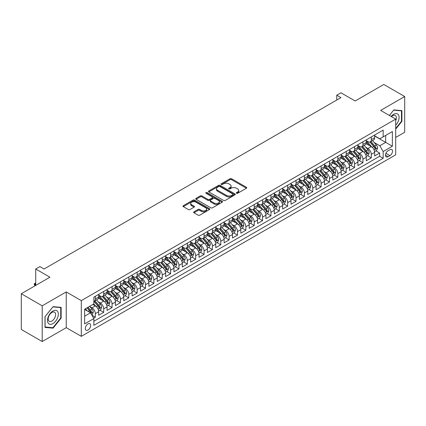 <?xml version="1.0" encoding="UTF-8"?>
<svg xmlns="http://www.w3.org/2000/svg" width="426" height="426" viewBox="0 0 426 426"><rect width="100%" height="100%" fill="white"/><g stroke="black" fill="none" stroke-linecap="round" stroke-linejoin="round"><path stroke-width="0.64" d="M236.521 193.266A0.815 0.469 0 0 0 237.671 193.266L246.393 188.233A1.161 0.671 0 0 0 246.729 187.76A1.161 0.671 0 0 0 246.393 187.286L231.616 178.755A1.161 0.671 0 0 0 229.976 178.755L221.254 183.792A0.815 0.469 0 0 0 221.014 184.123A0.815 0.469 0 0 0 221.254 184.453A0.815 0.469 0 0 0 222.404 184.453L223.533 183.803A3.717 2.146 0 0 1 228.783 183.803L230.019 184.511A3.717 2.146 0 0 1 231.105 186.029A3.717 2.146 0 0 1 230.019 187.546L228.89 188.196A0.815 0.469 0 0 0 228.65 188.532A0.815 0.469 0 0 0 228.89 188.862A0.815 0.469 0 0 0 230.035 188.862L231.164 188.207A3.717 2.146 0 0 1 236.419 188.207L237.649 188.92A3.717 2.146 0 0 1 238.736 190.438A3.717 2.146 0 0 1 237.649 191.956L236.521 192.605A0.815 0.469 0 0 0 236.281 192.935A0.815 0.469 0 0 0 236.521 193.266L236.521 192.605M87.985 330.075A3.786 2.183 120 0 0 90.461 326.737A3.786 2.183 120 0 0 89.881 323.707A3.786 2.183 120 0 0 87.985 323.893A3.786 2.183 120 0 0 85.514 327.227A3.786 2.183 120 0 0 86.095 330.262A3.786 2.183 120 0 0 87.985 330.075M193.942 211.834A1.161 0.671 0 0 0 193.601 212.308A1.161 0.671 0 0 0 193.942 212.782L198.085 215.173A1.161 0.671 0 0 0 199.73 215.173L209.416 209.581A1.161 0.671 0 0 0 209.752 209.107A1.161 0.671 0 0 0 209.416 208.633L194.639 200.103A1.161 0.671 0 0 0 192.999 200.103L183.313 205.694A1.161 0.671 0 0 0 182.972 206.168A1.161 0.671 0 0 0 183.313 206.642L188.319 209.533A1.161 0.671 0 0 0 189.964 209.533L194.107 207.142A1.161 0.671 0 0 0 194.448 206.669A1.161 0.671 0 0 0 194.107 206.195L191.625 204.762A3.104 1.795 0 0 1 190.715 203.49A3.104 1.795 0 0 1 192.632 201.833A3.104 1.795 0 0 1 196.013 202.222L205.742 207.84A3.104 1.795 0 0 1 206.653 209.107A3.104 1.795 0 0 1 204.736 210.763A3.104 1.795 0 0 1 201.349 210.375L199.73 209.438A1.161 0.671 0 0 0 198.085 209.438L193.942 211.834L193.942 212.782M395.711 137.444L404.7 132.257L404.7 96.532L383.794 84.46L355.156 100.994L340.938 92.788L336.758 95.2L340.938 97.618L44.086 269.003L39.906 266.591L35.725 269.003L35.725 285.415M42.206 305.815L42.206 341.54L66.248 327.658L66.248 291.932L42.206 305.815L21.3 293.743L49.938 277.209L35.725 269.003M66.248 291.932L81.297 300.623L395.711 119.099L395.711 154.824L81.297 336.348L81.297 300.623M404.7 96.532L380.658 110.409L395.711 119.099M223.613 200.433A1.161 0.671 0 0 0 225.258 200.433L234.939 194.842A1.161 0.671 0 0 0 235.28 194.368A1.161 0.671 0 0 0 234.939 193.894L220.167 185.369A1.161 0.671 0 0 0 218.527 185.369L208.841 190.96A1.161 0.671 0 0 0 208.5 191.434A1.161 0.671 0 0 0 208.841 191.908L223.613 200.433M206.333 193.441A0.815 0.469 0 0 1 207.158 193.558L207.158 192.595L222.175 201.264A1.161 0.671 0 0 1 222.516 201.738A1.161 0.671 0 0 1 222.175 202.212L212.494 207.803A1.161 0.671 0 0 1 210.849 207.803L196.077 199.272L196.077 198.324A1.161 0.671 0 0 0 195.736 198.798A1.161 0.671 0 0 0 196.077 199.272M196.077 198.324L200.22 195.933A1.161 0.671 0 0 1 201.865 195.933L207.856 199.395A1.161 0.671 0 0 0 209.496 199.395L212.244 197.808A1.161 0.671 0 0 0 212.585 197.334A1.161 0.671 0 0 0 212.244 196.86L206.008 193.255A0.815 0.469 0 0 1 205.769 192.925A0.815 0.469 0 0 1 206.269 192.493A0.815 0.469 0 0 1 207.158 192.595M42.206 341.54L21.3 329.468L21.3 293.743M93.614 318.185L95.344 317.184L91.878 315.181M89.902 306.656L92 307.865A4.729 2.732 60 0 1 95.344 313.658L98.688 311.731L98.688 315.251L103.71 312.354L99.902 310.16M98.262 301.826L100.366 303.04A4.729 2.732 60 0 1 103.71 308.834L107.054 306.901L107.054 310.426L112.07 307.529L108.268 305.33M106.628 296.997L108.726 298.211A4.729 2.732 60 0 1 112.07 304.004L115.414 302.071L115.414 305.596L120.43 302.7L116.628 300.506M114.988 292.172L117.086 293.381A4.729 2.732 60 0 1 120.43 299.174L123.774 297.247L123.774 300.767L128.796 297.875L124.988 295.676M123.348 287.342L125.452 288.556A4.729 2.732 60 0 1 128.796 294.35L132.14 292.417L132.14 295.942L137.156 293.045L133.354 290.846M131.714 282.513L133.812 283.727A4.729 2.732 60 0 1 137.156 289.52L140.5 287.587L140.5 291.112L145.516 288.216L141.714 286.022M140.074 277.688L142.172 278.897A4.729 2.732 60 0 1 145.516 284.69L148.866 282.763L148.866 286.288L153.882 283.391L150.074 281.192M148.434 272.858L150.538 274.072A4.729 2.732 60 0 1 153.882 279.866L157.226 277.933L157.226 281.458L162.242 278.561L158.44 276.362M156.8 268.034L158.898 269.243A4.729 2.732 60 0 1 162.242 275.036L165.586 273.109L165.586 276.628L170.602 273.732L166.8 271.538M165.16 263.204L167.258 264.418A4.729 2.732 60 0 1 170.602 270.212L173.952 268.279L173.952 271.804L178.968 268.907L175.161 266.708M173.52 258.374L175.624 259.588A4.729 2.732 60 0 1 178.968 265.382L182.312 263.449L182.312 266.974L187.328 264.077L183.526 261.883M181.886 253.55L183.984 254.759A4.729 2.732 60 0 1 187.328 260.552L190.672 258.625L190.672 262.144L195.688 259.253L191.886 257.054M190.246 248.72L192.344 249.934A4.729 2.732 60 0 1 195.688 255.728L199.038 253.795L199.038 257.32L204.054 254.423L200.247 252.224M198.607 243.89L200.71 245.104A4.729 2.732 60 0 1 204.054 250.898L207.398 248.965L207.398 252.49L212.414 249.593L208.612 247.399M206.972 239.066L209.07 240.275A4.729 2.732 60 0 1 212.414 246.068L215.758 244.141L215.758 247.666L220.774 244.769L216.972 242.57M215.332 234.236L217.43 235.45A4.729 2.732 60 0 1 220.774 241.244L224.124 239.311L224.124 242.836L229.14 239.939L225.333 237.74M223.693 229.412L225.796 230.62A4.729 2.732 60 0 1 229.14 236.414L232.484 234.486L232.484 238.006L237.5 235.109L233.698 232.915M232.058 224.582L234.156 225.796A4.729 2.732 60 0 1 237.5 231.59L240.844 229.657L240.844 233.182L245.861 230.285L242.059 228.086M240.418 219.752L242.516 220.966A4.729 2.732 60 0 1 245.861 226.76L249.21 224.827L249.21 228.352L254.226 225.455L250.419 223.261M248.779 214.928L250.882 216.136A4.729 2.732 60 0 1 254.226 221.93L257.57 220.002L257.57 223.522L262.586 220.625L258.784 218.431M257.144 210.098L259.242 211.312A4.729 2.732 60 0 1 262.586 217.106L265.93 215.173L265.93 218.698L270.947 215.801L267.145 213.602M265.505 205.268L267.603 206.482A4.729 2.732 60 0 1 270.947 212.276L274.296 210.343L274.296 213.868L279.312 210.971L275.505 208.777M273.865 200.444L275.968 201.652A4.729 2.732 60 0 1 279.312 207.446L282.656 205.518L282.656 209.044L287.672 206.147L283.87 203.947M282.23 195.614L284.328 196.828A4.729 2.732 60 0 1 287.672 202.622L291.017 200.689L291.017 204.214L296.033 201.317L292.231 199.118M290.591 190.789L292.689 191.998A4.729 2.732 60 0 1 296.033 197.792L299.382 195.859L299.382 199.384L304.398 196.487L300.591 194.293M298.951 185.96L301.054 187.174A4.729 2.732 60 0 1 304.398 192.967L307.742 191.034L307.742 194.56L312.759 191.663L308.957 189.464M307.316 181.13L309.414 182.344A4.729 2.732 60 0 1 312.759 188.138L316.103 186.205L316.103 189.73L321.119 186.833L317.317 184.639M315.677 176.305L317.775 177.514A4.729 2.732 60 0 1 321.119 183.308L324.468 181.38L324.468 184.9L329.484 182.003L325.677 179.809M324.037 171.476L326.14 172.69A4.729 2.732 60 0 1 329.484 178.483L332.828 176.55L332.828 180.076L337.845 177.179L334.043 174.98M332.402 166.646L334.501 167.86A4.729 2.732 60 0 1 337.845 173.654L341.189 171.721L341.189 175.246L346.205 172.349L342.403 170.155M340.763 161.821L342.861 163.03A4.729 2.732 60 0 1 346.205 168.824L349.554 166.896L349.554 170.421L354.57 167.525L350.763 165.325M349.123 156.992L351.226 158.206A4.729 2.732 60 0 1 354.57 163.999L357.915 162.066L357.915 165.592L362.931 162.695L359.129 160.495M357.489 152.167L359.587 153.376A4.729 2.732 60 0 1 362.931 159.17L366.275 157.237L366.275 160.762L371.291 157.865L371.291 154.345A4.729 2.732 -120 0 0 367.947 148.552L365.849 147.337M367.489 155.671L371.291 157.865M98.688 311.731A4.729 2.732 -120 0 0 95.344 305.937L92.836 304.489M107.054 306.901A4.729 2.732 -120 0 0 103.71 301.107L98.539 298.12M115.414 302.071A4.729 2.732 -120 0 0 112.07 296.278L106.899 293.296M123.774 297.247A4.729 2.732 -120 0 0 120.43 291.453L115.26 288.466M132.14 292.417A4.729 2.732 -120 0 0 128.796 286.623L123.625 283.636M140.5 287.587A4.729 2.732 -120 0 0 137.156 281.794L131.985 278.812M148.866 282.763A4.729 2.732 -120 0 0 145.516 276.969L140.346 273.982M157.226 277.933A4.729 2.732 -120 0 0 153.882 272.139L148.711 269.152M165.586 273.109A4.729 2.732 -120 0 0 162.242 267.315L157.072 264.328M173.952 268.279A4.729 2.732 -120 0 0 170.602 262.485L165.432 259.498M182.312 263.449A4.729 2.732 -120 0 0 178.968 257.655L173.797 254.673M190.672 258.625A4.729 2.732 -120 0 0 187.328 252.831L182.158 249.844M199.038 253.795A4.729 2.732 -120 0 0 195.688 248.001L190.518 245.014M207.398 248.965A4.729 2.732 -120 0 0 204.054 243.171L198.883 240.189M215.758 244.141A4.729 2.732 -120 0 0 212.414 238.347L207.244 235.36M224.124 239.311A4.729 2.732 -120 0 0 220.774 233.517L215.604 230.53M232.484 234.486A4.729 2.732 -120 0 0 229.14 228.693L223.97 225.705M240.844 229.657A4.729 2.732 -120 0 0 237.5 223.863L232.33 220.876M249.21 224.827A4.729 2.732 -120 0 0 245.861 219.033L240.69 216.051M257.57 220.002A4.729 2.732 -120 0 0 254.226 214.209L249.056 211.221M265.93 215.173A4.729 2.732 -120 0 0 262.586 209.379L257.416 206.392M274.296 210.343A4.729 2.732 -120 0 0 270.947 204.549L265.776 201.567M282.656 205.518A4.729 2.732 -120 0 0 279.312 199.725L274.142 196.737M291.017 200.689A4.729 2.732 -120 0 0 287.672 194.895L282.502 191.908M299.382 195.859A4.729 2.732 -120 0 0 296.033 190.071L290.862 187.083M307.742 191.034A4.729 2.732 -120 0 0 304.398 185.241L299.228 182.253M316.103 186.205A4.729 2.732 -120 0 0 312.759 180.411L307.588 177.429M324.468 181.38A4.729 2.732 -120 0 0 321.119 175.587L315.948 172.599M332.828 176.55A4.729 2.732 -120 0 0 329.484 170.757L324.314 167.769M341.189 171.721A4.729 2.732 -120 0 0 337.845 165.927L332.674 162.945M349.554 166.896A4.729 2.732 -120 0 0 346.205 161.103L341.034 158.115M357.915 162.066A4.729 2.732 -120 0 0 354.57 156.273L349.4 153.285M366.275 157.237A4.729 2.732 -120 0 0 362.931 151.448L357.76 148.461M389.939 149.659L388.102 150.724A3.664 2.114 120 0 0 385.706 153.951A3.664 2.114 120 0 0 386.27 156.89A3.664 2.114 120 0 0 388.102 156.709L389.939 155.644A3.664 2.114 120 0 0 392.335 152.417A3.664 2.114 120 0 0 391.776 149.478A3.664 2.114 120 0 0 389.939 149.659M84.641 316.172L90.498 312.79L93.842 318.584L93.842 325.342L383.166 158.302L383.166 151.544L379.822 145.751L374.209 142.508M93.842 318.584L84.641 323.893L84.641 309.217L93.842 303.908L93.842 297.146L383.166 130.106L383.166 136.863L392.367 131.554L392.367 146.23L383.166 151.544M98.688 295.122L100.366 296.086A4.729 2.732 60 0 0 102.73 296.32L106.074 294.387A4.729 2.732 -120 0 0 107.054 292.225L107.054 289.52M107.054 290.292L108.726 291.256A4.729 2.732 60 0 0 111.09 291.49L114.434 289.563A4.729 2.732 -120 0 0 115.414 287.396L115.414 284.69M115.414 285.463L117.086 286.432A4.729 2.732 60 0 0 119.45 286.666L122.8 284.733A4.729 2.732 -120 0 0 123.774 282.566L123.774 279.866M123.774 280.638L125.452 281.602A4.729 2.732 60 0 0 127.816 281.836L131.16 279.903A4.729 2.732 -120 0 0 132.14 277.741L132.14 275.036M132.14 275.808L133.812 276.778A4.729 2.732 60 0 0 136.176 277.012L139.52 275.079A4.729 2.732 -120 0 0 140.5 272.912L140.5 270.206M140.5 270.984L142.172 271.948A4.729 2.732 60 0 0 144.536 272.182L147.886 270.249A4.729 2.732 -120 0 0 148.866 268.087L148.866 265.382M148.866 266.154L150.538 267.118A4.729 2.732 60 0 0 152.902 267.352L156.246 265.425A4.729 2.732 -120 0 0 157.226 263.257L157.226 260.552M157.226 261.324L158.898 262.294A4.729 2.732 60 0 0 161.262 262.528L164.606 260.595A4.729 2.732 -120 0 0 165.586 258.428L165.586 255.728M165.586 256.5L167.258 257.464A4.729 2.732 60 0 0 169.623 257.698L172.972 255.765A4.729 2.732 -120 0 0 173.952 253.603L173.952 250.898M173.952 251.67L175.624 252.634A4.729 2.732 60 0 0 177.988 252.868L181.332 250.941A4.729 2.732 -120 0 0 182.312 248.773L182.312 246.068M182.312 246.84L183.984 247.81A4.729 2.732 60 0 0 186.348 248.044L189.692 246.111A4.729 2.732 -120 0 0 190.672 243.944L190.672 241.244M190.672 242.016L192.344 242.98A4.729 2.732 60 0 0 194.709 243.214L198.058 241.281A4.729 2.732 -120 0 0 199.038 239.119L199.038 236.414M199.038 237.186L200.71 238.155A4.729 2.732 60 0 0 203.074 238.39L206.418 236.457A4.729 2.732 -120 0 0 207.398 234.289L207.398 231.584M207.398 232.362L209.07 233.326A4.729 2.732 60 0 0 211.434 233.56L214.779 231.627A4.729 2.732 -120 0 0 215.758 229.465L215.758 226.76M215.758 227.532L217.43 228.496A4.729 2.732 60 0 0 219.795 228.73L223.144 226.802A4.729 2.732 -120 0 0 224.124 224.635L224.124 221.93M224.124 222.702L225.796 223.671A4.729 2.732 60 0 0 228.16 223.906L231.504 221.973A4.729 2.732 -120 0 0 232.484 219.805L232.484 217.106M232.484 217.878L234.156 218.842A4.729 2.732 60 0 0 236.521 219.076L239.865 217.143A4.729 2.732 -120 0 0 240.844 214.981L240.844 212.276M240.844 213.048L242.516 214.012A4.729 2.732 60 0 0 244.881 214.246L248.23 212.318A4.729 2.732 -120 0 0 249.21 210.151L249.21 207.446M249.21 208.218L250.882 209.187A4.729 2.732 60 0 0 253.246 209.422L256.59 207.489A4.729 2.732 -120 0 0 257.57 205.321L257.57 202.622M257.57 203.394L259.242 204.358A4.729 2.732 60 0 0 261.607 204.592L264.951 202.659A4.729 2.732 -120 0 0 265.93 200.497L265.93 197.792M265.93 198.564L267.603 199.533A4.729 2.732 60 0 0 269.967 199.762L273.316 197.834A4.729 2.732 -120 0 0 274.296 195.667L274.296 192.962M274.296 193.739L275.968 194.703A4.729 2.732 60 0 0 278.332 194.938L281.677 193.005A4.729 2.732 -120 0 0 282.656 190.843L282.656 188.138M282.656 188.91L284.328 189.874A4.729 2.732 60 0 0 286.693 190.108L290.037 188.18A4.729 2.732 -120 0 0 291.017 186.013L291.017 183.308M291.017 184.08L292.689 185.049A4.729 2.732 60 0 0 295.053 185.283L298.402 183.35A4.729 2.732 -120 0 0 299.382 181.183L299.382 178.483M299.382 179.255L301.054 180.219A4.729 2.732 60 0 0 303.418 180.454L306.763 178.521A4.729 2.732 -120 0 0 307.742 176.359L307.742 173.654M307.742 174.426L309.414 175.39A4.729 2.732 60 0 0 311.779 175.624L315.123 173.696A4.729 2.732 -120 0 0 316.103 171.529L316.103 168.824M316.103 169.596L317.775 170.565A4.729 2.732 60 0 0 320.139 170.799L323.488 168.866A4.729 2.732 -120 0 0 324.468 166.699L324.468 163.999M324.468 164.771L326.14 165.735A4.729 2.732 60 0 0 328.505 165.97L331.849 164.037A4.729 2.732 -120 0 0 332.828 161.875L332.828 159.17M332.828 159.942L334.501 160.906A4.729 2.732 60 0 0 336.865 161.14L340.209 159.212A4.729 2.732 -120 0 0 341.189 157.045L341.189 154.34M341.189 155.117L342.861 156.081A4.729 2.732 60 0 0 345.23 156.315L348.575 154.382A4.729 2.732 -120 0 0 349.554 152.22L349.554 149.515M349.554 150.287L351.226 151.251A4.729 2.732 60 0 0 353.591 151.486L356.935 149.558A4.729 2.732 -120 0 0 357.915 147.391L357.915 144.686M357.915 145.458L359.587 146.427A4.729 2.732 60 0 0 361.951 146.661L365.295 144.728A4.729 2.732 -120 0 0 366.275 142.561L366.275 139.861M93.842 321.289L379.657 156.273L379.657 153.04L374.64 155.937L374.64 152.412A4.729 2.732 -120 0 0 371.291 146.619L366.12 143.631M366.275 140.633L367.947 141.597A4.729 2.732 -120 0 0 370.316 141.831A4.729 2.732 -120 0 0 371.291 139.664L371.291 136.964M370.316 141.831L373.661 139.898A4.729 2.732 -120 0 0 374.64 137.736L374.64 135.031M95.344 296.278L95.344 298.983A4.729 2.732 60 0 1 94.364 301.15A4.729 2.732 60 0 1 93.842 301.342M94.364 301.15L97.708 299.217A4.729 2.732 -120 0 0 98.688 297.05L98.688 294.35M103.71 291.453L103.71 294.153A4.729 2.732 60 0 1 102.73 296.32M112.07 286.623L112.07 289.329A4.729 2.732 60 0 1 111.09 291.49M120.43 281.794L120.43 284.499A4.729 2.732 60 0 1 119.45 286.666M128.796 276.969L128.796 279.669A4.729 2.732 60 0 1 127.816 281.836M137.156 272.139L137.156 274.845A4.729 2.732 60 0 1 136.176 277.012M145.516 267.315L145.516 270.015A4.729 2.732 60 0 1 144.536 272.182M153.882 262.485L153.882 265.19A4.729 2.732 60 0 1 152.902 267.352M162.242 257.655L162.242 260.361A4.729 2.732 60 0 1 161.262 262.528M170.602 252.831L170.602 255.531A4.729 2.732 60 0 1 169.623 257.698M178.968 248.001L178.968 250.706A4.729 2.732 60 0 1 177.988 252.868M187.328 243.171L187.328 245.877A4.729 2.732 60 0 1 186.348 248.044M195.688 238.347L195.688 241.047A4.729 2.732 60 0 1 194.709 243.214M204.054 233.517L204.054 236.222A4.729 2.732 60 0 1 203.074 238.39M212.414 228.687L212.414 231.393A4.729 2.732 60 0 1 211.434 233.56M220.774 223.863L220.774 226.568A4.729 2.732 60 0 1 219.795 228.73M229.14 219.033L229.14 221.738A4.729 2.732 60 0 1 228.16 223.906M237.5 214.209L237.5 216.909A4.729 2.732 60 0 1 236.521 219.076M245.861 209.379L245.861 212.084A4.729 2.732 60 0 1 244.881 214.246M254.226 204.549L254.226 207.254A4.729 2.732 60 0 1 253.246 209.422M262.586 199.725L262.586 202.425A4.729 2.732 60 0 1 261.607 204.592M270.947 194.895L270.947 197.6A4.729 2.732 60 0 1 269.967 199.762M279.312 190.065L279.312 192.77A4.729 2.732 60 0 1 278.332 194.938M287.672 185.241L287.672 187.946A4.729 2.732 60 0 1 286.693 190.108M296.033 180.411L296.033 183.116A4.729 2.732 60 0 1 295.053 185.283M304.398 175.587L304.398 178.286A4.729 2.732 60 0 1 303.418 180.454M312.759 170.757L312.759 173.462A4.729 2.732 60 0 1 311.779 175.624M321.119 165.927L321.119 168.632A4.729 2.732 60 0 1 320.139 170.799M329.484 161.103L329.484 163.802A4.729 2.732 60 0 1 328.505 165.97M337.845 156.273L337.845 158.978A4.729 2.732 60 0 1 336.865 161.14M346.205 151.443L346.205 154.148A4.729 2.732 60 0 1 345.23 156.315M354.57 146.619L354.57 149.324A4.729 2.732 60 0 1 353.591 151.486M362.931 141.789L362.931 144.494A4.729 2.732 60 0 1 361.951 146.661M362.931 159.17L362.931 162.695M354.57 163.999L354.57 167.525M346.205 168.824L346.205 172.349M337.845 173.654L337.845 177.179M329.484 178.483L329.484 182.003M321.119 183.308L321.119 186.833M312.759 188.138L312.759 191.663M304.398 192.967L304.398 196.487M296.033 197.792L296.033 201.317M287.672 202.622L287.672 206.147M279.312 207.446L279.312 210.971M270.947 212.276L270.947 215.801M262.586 217.106L262.586 220.625M254.226 221.93L254.226 225.455M245.861 226.76L245.861 230.285M237.5 231.59L237.5 235.109M229.14 236.414L229.14 239.939M220.774 241.244L220.774 244.769M212.414 246.068L212.414 249.593M204.054 250.898L204.054 254.423M195.688 255.728L195.688 259.253M187.328 260.552L187.328 264.077M178.968 265.382L178.968 268.907M170.602 270.212L170.602 273.732M162.242 275.036L162.242 278.561M153.882 279.866L153.882 283.391M145.516 284.69L145.516 288.216M137.156 289.52L137.156 293.045M128.796 294.35L128.796 297.875M120.43 299.174L120.43 302.7M112.07 304.004L112.07 307.529M103.71 308.834L103.71 312.354M95.344 313.658L95.344 317.184M90.498 312.79L84.641 309.409M379.822 145.751L385.674 142.369L385.674 135.42L392.367 131.554M374.64 135.995L392.367 146.23M374.64 135.803L379.822 138.796L383.166 136.863M66.248 327.658L81.297 336.348M336.758 95.2L336.758 100.03M375.849 150.841L379.657 153.04M379.657 156.273L383.166 158.302M395.711 129.089L401.899 121.389L401.899 110.632L393.832 109.908L389.38 115.446L393.661 110.148L401.478 110.845L401.478 121.272L395.711 128.45M45.007 327.44L53.074 328.158L61.147 318.121L61.147 307.364L53.074 306.64L45.007 316.678L45.007 327.44M401.478 121.149L401.899 121.389M60.726 317.881L61.147 318.121M52.222 327.669L53.074 328.158M236.845 193.383L237.649 192.919A3.717 2.146 0 0 0 238.736 191.402L238.736 190.438M231.105 186.029L231.105 186.993A3.717 2.146 0 0 1 230.019 188.51L229.215 188.974M246.393 187.286L246.393 188.233L231.616 179.719A1.161 0.671 0 0 0 229.976 179.719L221.579 184.57M234.923 194.852L220.167 186.332A1.161 0.671 0 0 0 218.527 186.332L208.857 191.913L208.841 190.96M232.889 194.703A0.815 0.469 0 0 0 233.129 194.368A0.815 0.469 0 0 0 232.889 194.038L219.922 186.551A0.815 0.469 0 0 0 218.772 186.551L217.579 187.238A3.717 2.146 0 0 0 216.493 188.755A3.717 2.146 0 0 0 217.579 190.273L226.446 195.39A3.717 2.146 0 0 0 231.696 195.39L232.889 194.703L232.889 195.667A0.815 0.469 0 0 0 233.129 195.337L233.129 194.368M216.493 188.755L216.493 189.719A3.717 2.146 0 0 0 217.579 191.237L217.579 190.273M232.889 195.667L231.696 196.354A3.717 2.146 0 0 1 226.446 196.354L217.579 191.237M196.093 199.283L200.22 196.897L200.22 195.933M212.585 197.334L212.585 198.298A1.161 0.671 0 0 1 212.244 198.772L209.496 200.358A1.161 0.671 0 0 1 207.856 200.358L201.865 196.897A1.161 0.671 0 0 0 200.22 196.897M207.158 193.558L222.164 202.222M214.07 202.984A3.104 1.795 0 0 0 217.457 203.372A3.104 1.795 0 0 0 219.374 201.716A3.104 1.795 0 0 0 218.463 200.449L215.034 198.468A1.161 0.671 0 0 0 213.394 198.468L210.646 200.055A1.161 0.671 0 0 0 210.306 200.529A1.161 0.671 0 0 0 210.646 201.003L214.07 202.984L214.07 203.947A3.104 1.795 0 0 0 217.457 204.336A3.104 1.795 0 0 0 219.374 202.68L219.374 201.716M210.306 200.529L210.306 201.498A1.161 0.671 0 0 0 210.646 201.972L210.646 201.003M214.07 203.947L210.646 201.972M206.653 209.107L206.653 210.071A3.104 1.795 0 0 1 204.736 211.727A3.104 1.795 0 0 1 201.349 211.339L199.73 210.407A1.161 0.671 0 0 0 198.085 210.407L193.958 212.787M190.715 203.49L190.715 204.459A3.104 1.795 0 0 0 191.625 205.726L191.625 204.762M194.107 206.195L194.107 207.142L191.625 205.726M209.416 208.633L209.416 209.581L194.639 201.072A1.161 0.671 0 0 0 192.999 201.072L183.329 206.653M374.566 151.581L376.728 150.335L377.564 147.923A3.136 1.81 -120 0 0 376.344 144.978L372.526 140.553M371.76 146.922L367.228 141.677A9.047 5.224 -120 0 0 366.275 140.681M369.273 145.452L366.738 142.518A7.508 4.335 -120 0 0 366.275 142.012M369.885 142.002L373.751 146.475A3.136 1.81 60 0 1 374.869 148.637C375.338 149.265 375.673 149.073 375.87 148.056A3.136 1.81 -120 0 0 374.758 145.894L370.934 141.475M370.114 141.927L374.268 146.736A1.597 0.921 60 0 1 374.672 147.359L375.87 148.056M374.869 148.637L375.098 149.004M395.711 125.201A7.689 4.436 120 0 0 398.997 116.287A7.689 4.436 120 0 0 393.661 114.296A7.689 4.436 120 0 0 391.143 116.463M395.711 120.728A5.261 3.041 120 0 0 395.301 115.441A5.261 3.041 120 0 0 392.671 115.702A5.261 3.041 120 0 0 391.457 116.644M400.962 110.547L401.478 110.845M57.617 317.727A7.689 4.436 120 0 0 55.625 310.298A7.689 4.436 120 0 0 48.202 316.885A7.689 4.436 120 0 0 50.193 324.308A7.689 4.436 120 0 0 57.617 317.727M55.14 317.019A5.261 3.041 120 0 0 54.549 312.178A5.261 3.041 120 0 0 48.697 316.443A5.261 3.041 120 0 0 49.288 321.289A5.261 3.041 120 0 0 55.14 317.019M45.092 327.03L45.092 316.609L52.909 306.88L60.726 307.577L60.726 318.004L52.909 327.727L45.007 326.982M60.21 307.279L60.726 307.577M366.206 156.411L368.368 155.165L369.204 152.748A3.136 1.81 -120 0 0 367.984 149.808L364.161 145.383M363.394 151.752L358.868 146.507A9.047 5.224 -120 0 0 357.915 145.511M360.913 150.277L358.378 147.343A7.508 4.335 -120 0 0 357.915 146.842M361.525 146.832L365.391 151.305A3.136 1.81 60 0 1 366.509 153.461C366.978 154.095 367.313 153.898 367.51 152.881A3.136 1.81 -120 0 0 366.392 150.724L362.574 146.299M361.754 146.757L365.907 151.565A1.597 0.921 60 0 1 366.307 152.189L367.51 152.881M366.509 153.461L366.738 153.834M357.845 161.241L360.007 159.99L360.843 157.577A3.136 1.81 -120 0 0 359.619 154.633L355.801 150.213M355.034 156.582L350.502 151.331A9.047 5.224 -120 0 0 349.554 150.341M352.547 155.107L350.018 152.173A7.508 4.335 -120 0 0 349.554 151.667M353.165 151.656L357.031 156.129A3.136 1.81 60 0 1 358.144 158.291C358.617 158.919 358.953 158.728 359.15 157.711A3.136 1.81 -120 0 0 358.032 155.554L354.208 151.129M353.388 151.581L357.542 156.39A1.597 0.921 60 0 1 357.947 157.018L359.15 157.711M358.144 158.291L358.373 158.664M349.48 166.065L351.642 164.819L352.478 162.407A3.136 1.81 -120 0 0 351.258 159.462L347.44 155.037M346.673 161.406L342.142 156.161A9.047 5.224 -120 0 0 341.189 155.165M344.187 159.936L341.652 157.002A7.508 4.335 -120 0 0 341.189 156.496M344.799 156.486L348.665 160.959A3.136 1.81 60 0 1 349.783 163.115C350.252 163.749 350.587 163.557 350.784 162.54A3.136 1.81 -120 0 0 349.671 160.378L345.848 155.959M345.028 156.411L349.182 161.22A1.597 0.921 60 0 1 349.581 161.843L350.784 162.54M349.783 163.115L350.012 163.488M341.12 170.895L343.281 169.649L344.117 167.232A3.136 1.81 -120 0 0 342.898 164.292L339.075 159.867M338.308 166.236L333.782 160.991A9.047 5.224 -120 0 0 332.828 159.995M335.826 164.761L333.292 161.827A7.508 4.335 -120 0 0 332.828 161.326M336.439 161.31L340.305 165.789A3.136 1.81 60 0 1 341.423 167.945C341.892 168.574 342.227 168.382 342.424 167.365A3.136 1.81 -120 0 0 341.306 165.208L337.488 160.783M336.668 161.241L340.821 166.049A1.597 0.921 60 0 1 341.221 166.672L342.424 167.365M341.423 167.945L341.647 168.318M332.759 175.72L334.921 174.474L335.752 172.061A3.136 1.81 -120 0 0 334.532 169.117L330.714 164.697M329.948 171.06L325.416 165.815A9.047 5.224 -120 0 0 324.468 164.825M327.461 169.591L324.926 166.657A7.508 4.335 -120 0 0 324.468 166.151M328.079 166.14L331.945 170.613A3.136 1.81 60 0 1 333.057 172.775C333.531 173.403 333.867 173.212 334.064 172.195A3.136 1.81 -120 0 0 332.946 170.033L329.122 165.613M328.302 166.065L332.456 170.874A1.597 0.921 60 0 1 332.86 171.497L334.064 172.195M333.057 172.775L333.286 173.142M324.394 180.549L326.556 179.303L327.392 176.886A3.136 1.81 -120 0 0 326.172 173.946L322.349 169.521M321.587 175.89L317.056 170.645A9.047 5.224 -120 0 0 316.103 169.649M319.101 174.42L316.566 171.486A7.508 4.335 -120 0 0 316.103 170.98M319.713 170.97L323.579 175.443A3.136 1.81 60 0 1 324.697 177.599C325.166 178.233 325.501 178.036 325.698 177.024A3.136 1.81 -120 0 0 324.585 174.862L320.762 170.437M319.942 170.895L324.095 175.704A1.597 0.921 60 0 1 324.495 176.327L325.698 177.024M324.697 177.599L324.926 177.972M316.033 185.379L318.195 184.128L319.031 181.716A3.136 1.81 -120 0 0 317.812 178.771L313.989 174.351M313.222 180.72L308.696 175.475A9.047 5.224 -120 0 0 307.742 174.479M310.74 179.245L308.206 176.311A7.508 4.335 -120 0 0 307.742 175.805M311.353 175.794L315.219 180.273A3.136 1.81 60 0 1 316.337 182.429C316.806 183.058 317.141 182.866 317.338 181.849A3.136 1.81 -120 0 0 316.22 179.692L312.402 175.267M311.582 175.725L315.735 180.528A1.597 0.921 60 0 1 316.135 181.156L317.338 181.849M316.337 182.429L316.561 182.802M307.673 190.204L309.835 188.958L310.666 186.545A3.136 1.81 -120 0 0 309.446 183.601L305.628 179.176M304.862 185.544L300.33 180.299A9.047 5.224 -120 0 0 299.382 179.303M302.375 184.075L299.84 181.141A7.508 4.335 -120 0 0 299.382 180.635M302.993 180.624L306.858 185.097A3.136 1.81 60 0 1 307.971 187.259C308.445 187.887 308.781 187.696 308.978 186.679A3.136 1.81 -120 0 0 307.86 184.517L304.036 180.097M303.216 180.549L307.37 185.358A1.597 0.921 60 0 1 307.774 185.981L308.978 186.679M307.971 187.259L308.2 187.626M299.308 195.033L301.47 193.787L302.306 191.37A3.136 1.81 -120 0 0 301.086 188.43L297.263 184.005M296.501 190.374L291.97 185.129A9.047 5.224 -120 0 0 291.017 184.133M294.015 188.899L291.48 185.965A7.508 4.335 -120 0 0 291.017 185.464M294.627 185.454L298.493 189.927A3.136 1.81 60 0 1 299.611 192.083C300.08 192.717 300.415 192.52 300.612 191.503A3.136 1.81 -120 0 0 299.499 189.346L295.676 184.921M294.856 185.379L299.009 190.188A1.597 0.921 60 0 1 299.409 190.811L300.612 191.503M299.611 192.083L299.84 192.456M290.947 199.863L293.109 198.612L293.945 196.2A3.136 1.81 -120 0 0 292.726 193.255L288.903 188.835M288.136 195.204L283.604 189.953A9.047 5.224 -120 0 0 282.656 188.963M285.654 193.729L283.12 190.795A7.508 4.335 -120 0 0 282.656 190.289M286.267 190.278L290.133 194.751A3.136 1.81 60 0 1 291.251 196.913C291.719 197.542 292.055 197.35 292.252 196.333A3.136 1.81 -120 0 0 291.134 194.176L287.316 189.751M286.496 190.204L290.649 195.012A1.597 0.921 60 0 1 291.049 195.64L292.252 196.333M291.251 196.913L291.475 197.286M282.587 204.688L284.749 203.442L285.58 201.029A3.136 1.81 -120 0 0 284.36 198.085L280.542 193.66M279.775 200.028L275.244 194.783A9.047 5.224 -120 0 0 274.296 193.787M277.289 198.559L274.754 195.625A7.508 4.335 -120 0 0 274.296 195.119M277.906 195.108L281.767 199.581A3.136 1.81 60 0 1 282.885 201.738C283.359 202.371 283.695 202.18 283.892 201.163A3.136 1.81 -120 0 0 282.773 199.001L278.95 194.581M278.13 195.033L282.284 199.842A1.597 0.921 60 0 1 282.688 200.465L283.892 201.163M282.885 201.738L283.114 202.11M274.222 209.517L276.383 208.271L277.219 205.854A3.136 1.81 -120 0 0 276 202.914L272.177 198.489M271.415 204.858L266.884 199.613A9.047 5.224 -120 0 0 265.93 198.617M268.928 203.383L266.394 200.449A7.508 4.335 -120 0 0 265.93 199.948M269.541 199.932L273.407 204.411A3.136 1.81 60 0 1 274.525 206.567C274.994 207.196 275.329 207.004 275.526 205.987A3.136 1.81 -120 0 0 274.413 203.83L270.59 199.405M269.77 199.863L273.923 204.672A1.597 0.921 60 0 1 274.323 205.295L275.526 205.987M274.525 206.567L274.754 206.94M265.861 214.342L268.023 213.096L268.859 210.684A3.136 1.81 -120 0 0 267.64 207.739L263.816 203.319M263.05 209.683L258.518 204.437A9.047 5.224 -120 0 0 257.57 203.447M260.568 208.213L258.034 205.279A7.508 4.335 -120 0 0 257.57 204.773M261.181 204.762L265.047 209.235A3.136 1.81 60 0 1 266.165 211.397C266.633 212.026 266.969 211.834 267.166 210.817A3.136 1.81 -120 0 0 266.048 208.655L262.23 204.235M261.41 204.688L265.563 209.496A1.597 0.921 60 0 1 265.962 210.119L267.166 210.817M266.165 211.397L266.388 211.765M257.501 219.172L259.658 217.926L260.494 215.508A3.136 1.81 -120 0 0 259.274 212.569L255.456 208.144M254.689 214.512L250.158 209.267A9.047 5.224 -120 0 0 249.21 208.271M252.203 213.043L249.668 210.109A7.508 4.335 -120 0 0 249.21 209.603M252.82 209.592L256.681 214.065A3.136 1.81 60 0 1 257.799 216.222C258.273 216.855 258.609 216.658 258.806 215.647A3.136 1.81 -120 0 0 257.687 213.485L253.864 209.06M253.044 209.517L257.197 214.326A1.597 0.921 60 0 1 257.602 214.949L258.806 215.647M257.799 216.222L258.028 216.594M249.135 224.001L251.297 222.75L252.133 220.338A3.136 1.81 -120 0 0 250.914 217.393L247.091 212.973M246.329 219.342L241.798 214.097A9.047 5.224 -120 0 0 240.844 213.101M243.842 217.867L241.308 214.933A7.508 4.335 -120 0 0 240.844 214.427M244.455 214.416L248.321 218.895A3.136 1.81 60 0 1 249.439 221.051C249.908 221.68 250.243 221.488 250.44 220.471A3.136 1.81 -120 0 0 249.327 218.314L245.504 213.889M244.684 214.347L248.837 219.15A1.597 0.921 60 0 1 249.237 219.779L250.44 220.471M249.439 221.051L249.668 221.424M240.775 228.826L242.937 227.58L243.773 225.168A3.136 1.81 -120 0 0 242.554 222.223L238.73 217.798M237.964 224.167L233.432 218.921A9.047 5.224 -120 0 0 232.484 217.926M235.482 222.697L232.947 219.763A7.508 4.335 -120 0 0 232.484 219.257M236.095 219.246L239.96 223.719A3.136 1.81 60 0 1 241.079 225.881C241.547 226.51 241.883 226.318 242.08 225.301A3.136 1.81 -120 0 0 240.962 223.139L237.144 218.719M236.323 219.172L240.477 223.98A1.597 0.921 60 0 1 240.876 224.603L242.08 225.301M241.079 225.881L241.302 226.249M232.415 233.656L234.572 232.41L235.408 229.992A3.136 1.81 -120 0 0 234.188 227.053L230.37 222.628M229.603 228.996L225.072 223.751A9.047 5.224 -120 0 0 224.124 222.755M227.117 227.527L224.582 224.587A7.508 4.335 -120 0 0 224.124 224.087M227.734 224.076L231.595 228.549A3.136 1.81 60 0 1 232.713 230.706C233.187 231.339 233.523 231.142 233.72 230.125A3.136 1.81 -120 0 0 232.601 227.969L228.778 223.543M227.958 224.001L232.111 228.81A1.597 0.921 60 0 1 232.516 229.433L233.72 230.125M232.713 230.706L232.942 231.078M224.049 238.485L226.211 237.234L227.047 234.822A3.136 1.81 -120 0 0 225.828 231.877L222.005 227.457M221.243 233.826L216.712 228.576A9.047 5.224 -120 0 0 215.758 227.585M218.756 232.351L216.222 229.417A7.508 4.335 -120 0 0 215.758 228.911M219.369 228.9L223.235 233.373A3.136 1.81 60 0 1 224.353 235.535C224.821 236.164 225.157 235.972 225.354 234.955A3.136 1.81 -120 0 0 224.241 232.798L220.418 228.373M219.598 228.826L223.751 233.634A1.597 0.921 60 0 1 224.151 234.263L225.354 234.955M224.353 235.535L224.582 235.908M215.689 243.31L217.851 242.064L218.687 239.652A3.136 1.81 -120 0 0 217.468 236.707L213.644 232.282M212.878 238.651L208.346 233.405A9.047 5.224 -120 0 0 207.398 232.41M210.396 237.181L207.861 234.247A7.508 4.335 -120 0 0 207.398 233.741M211.008 233.73L214.874 238.203A3.136 1.81 60 0 1 215.993 240.36C216.461 240.994 216.797 240.802 216.994 239.785A3.136 1.81 -120 0 0 215.875 237.623L212.057 233.203M211.237 233.656L215.391 238.464A1.597 0.921 60 0 1 215.79 239.087L216.994 239.785M215.993 240.36L216.216 240.733M207.329 248.14L209.485 246.894L210.322 244.476A3.136 1.81 -120 0 0 209.102 241.537L205.284 237.112M204.517 243.48L199.986 238.235A9.047 5.224 -120 0 0 199.038 237.239M202.03 242.005L199.496 239.071A7.508 4.335 -120 0 0 199.038 238.571M202.648 238.555L206.509 243.033A3.136 1.81 60 0 1 207.627 245.19C208.101 245.818 208.436 245.626 208.633 244.609A3.136 1.81 -120 0 0 207.515 242.453L203.692 238.027M202.872 238.485L207.025 243.294A1.597 0.921 60 0 1 207.43 243.917L208.633 244.609M207.627 245.19L207.856 245.562M198.963 252.964L201.125 251.718L201.961 249.306A3.136 1.81 -120 0 0 200.742 246.361L196.918 241.941M196.157 248.305L191.625 243.06A9.047 5.224 -120 0 0 190.672 242.069M193.67 246.835L191.136 243.901A7.508 4.335 -120 0 0 190.672 243.395M194.283 243.384L198.149 247.857A3.136 1.81 60 0 1 199.267 250.019C199.735 250.648 200.071 250.456 200.268 249.439A3.136 1.81 -120 0 0 199.155 247.277L195.332 242.857M194.512 243.31L198.665 248.118A1.597 0.921 60 0 1 199.064 248.741L200.268 249.439M199.267 250.019L199.496 250.387M190.603 257.794L192.765 256.548L193.601 254.13A3.136 1.81 -120 0 0 192.382 251.191L188.558 246.766M187.791 253.135L183.26 247.889A9.047 5.224 -120 0 0 182.312 246.894M185.31 251.665L182.775 248.731A7.508 4.335 -120 0 0 182.312 248.225M185.922 248.214L189.788 252.687A3.136 1.81 60 0 1 190.907 254.844C191.375 255.478 191.711 255.28 191.908 254.269A3.136 1.81 -120 0 0 190.789 252.107L186.971 247.682M186.151 248.14L190.305 252.948A1.597 0.921 60 0 1 190.704 253.571L191.908 254.269M190.907 254.844L191.13 255.217M182.243 262.624L184.399 261.372L185.235 258.96A3.136 1.81 -120 0 0 184.016 256.015L180.198 251.596M179.431 257.964L174.9 252.719A9.047 5.224 -120 0 0 173.952 251.723M176.944 256.489L174.41 253.555A7.508 4.335 -120 0 0 173.952 253.049M177.562 253.039L181.423 257.517A3.136 1.81 60 0 1 182.541 259.674C183.015 260.302 183.35 260.11 183.547 259.093A3.136 1.81 -120 0 0 182.429 256.937L178.606 252.511M177.786 252.969L181.939 257.773A1.597 0.921 60 0 1 182.344 258.401L183.547 259.093M182.541 259.674L182.77 260.046M173.877 267.448L176.039 266.202L176.875 263.79A3.136 1.81 -120 0 0 175.656 260.845L171.832 256.42M171.071 262.789L166.539 257.544A9.047 5.224 -120 0 0 165.586 256.548M168.584 261.319L166.049 258.385A7.508 4.335 -120 0 0 165.586 257.879M169.197 257.868L173.062 262.341A3.136 1.81 60 0 1 174.181 264.503C174.649 265.132 174.985 264.94 175.182 263.923A3.136 1.81 -120 0 0 174.069 261.761L170.246 257.341M169.426 257.794L173.579 262.602A1.597 0.921 60 0 1 173.978 263.225L175.182 263.923M174.181 264.503L174.41 264.871M165.517 272.278L167.679 271.032L168.515 268.614A3.136 1.81 -120 0 0 167.296 265.675L163.472 261.25M162.705 267.619L158.174 262.373A9.047 5.224 -120 0 0 157.226 261.378M160.224 266.149L157.689 263.209A7.508 4.335 -120 0 0 157.226 262.709M160.836 262.698L164.702 267.171A3.136 1.81 60 0 1 165.82 269.328C166.289 269.962 166.625 269.764 166.822 268.747A3.136 1.81 -120 0 0 165.703 266.591L161.885 262.166M161.065 262.624L165.219 267.432A1.597 0.921 60 0 1 165.618 268.055L166.822 268.747M165.82 269.328L166.044 269.701M157.157 277.108L159.313 275.856L160.149 273.444A3.136 1.81 -120 0 0 158.93 270.499L155.112 266.08M154.345 272.448L149.814 267.198A9.047 5.224 -120 0 0 148.866 266.207M151.858 270.973L149.324 268.039A7.508 4.335 -120 0 0 148.866 267.533M152.476 267.523L156.337 271.996A3.136 1.81 60 0 1 157.455 274.158C157.929 274.786 158.259 274.594 158.461 273.577A3.136 1.81 -120 0 0 157.343 271.421L153.52 266.995M152.7 267.448L156.853 272.257A1.597 0.921 60 0 1 157.258 272.885L158.461 273.577M157.455 274.158L157.684 274.53M148.791 281.932L150.953 280.686L151.789 278.274A3.136 1.81 -120 0 0 150.57 275.329L146.746 270.904M145.985 277.273L141.453 272.028A9.047 5.224 -120 0 0 140.5 271.032M143.498 275.803L140.963 272.869A7.508 4.335 -120 0 0 140.5 272.363M144.11 272.352L147.976 276.825A3.136 1.81 60 0 1 149.095 278.982C149.563 279.616 149.899 279.424 150.096 278.407A3.136 1.81 -120 0 0 148.983 276.245L145.16 271.825M144.339 272.278L148.493 277.086A1.597 0.921 60 0 1 148.892 277.709L150.096 278.407M149.095 278.982L149.324 279.355M140.431 286.762L142.593 285.516L143.429 283.098A3.136 1.81 -120 0 0 142.209 280.159L138.386 275.734M137.619 282.103L133.088 276.857A9.047 5.224 -120 0 0 132.14 275.862M135.138 280.627L132.603 277.693A7.508 4.335 -120 0 0 132.14 277.193M135.75 277.177L139.616 281.655A3.136 1.81 60 0 1 140.734 283.812C141.203 284.44 141.538 284.248 141.736 283.231A3.136 1.81 -120 0 0 140.617 281.075L136.799 276.65M135.979 277.108L140.127 281.916A1.597 0.921 60 0 1 140.532 282.539L141.736 283.231M140.734 283.812L140.958 284.185M132.071 291.586L134.227 290.34L135.063 287.928A3.136 1.81 -120 0 0 133.844 284.983L130.026 280.564M129.259 286.927L124.727 281.682A9.047 5.224 -120 0 0 123.774 280.691M126.772 285.457L124.238 282.523A7.508 4.335 -120 0 0 123.774 282.017M127.39 282.007L131.251 286.48A3.136 1.81 60 0 1 132.369 288.642C132.843 289.27 133.173 289.078 133.375 288.061A3.136 1.81 -120 0 0 132.257 285.905L128.434 281.479M127.614 281.932L131.767 286.741A1.597 0.921 60 0 1 132.172 287.364L133.375 288.061M132.369 288.642L132.598 289.009M123.705 296.416L125.867 295.17L126.703 292.753A3.136 1.81 -120 0 0 125.484 289.813L121.66 285.388M120.899 291.757L116.367 286.512A9.047 5.224 -120 0 0 115.414 285.516M118.412 290.287L115.877 287.353A7.508 4.335 -120 0 0 115.414 286.847M119.024 286.836L122.89 291.309A3.136 1.81 60 0 1 124.009 293.466C124.477 294.1 124.813 293.903 125.01 292.891A3.136 1.81 -120 0 0 123.897 290.729L120.073 286.304M119.253 286.762L123.407 291.57A1.597 0.921 60 0 1 123.806 292.193L125.01 292.891M124.009 293.466L124.238 293.839M115.345 301.246L117.507 299.995L118.343 297.582A3.136 1.81 -120 0 0 117.123 294.638L113.3 290.218M112.533 296.587L108.002 291.341A9.047 5.224 -120 0 0 107.054 290.346M110.052 295.112L107.517 292.177A7.508 4.335 -120 0 0 107.054 291.677M110.664 291.661L114.53 296.139A3.136 1.81 60 0 1 115.648 298.296C116.117 298.924 116.452 298.732 116.649 297.715A3.136 1.81 -120 0 0 115.531 295.559L111.713 291.134M110.893 291.592L115.041 296.395A1.597 0.921 60 0 1 115.446 297.023L116.649 297.715M115.648 298.296L115.872 298.669M106.985 306.07L109.141 304.824L109.977 302.412A3.136 1.81 -120 0 0 108.758 299.467L104.94 295.042M104.173 301.411L99.641 296.166A9.047 5.224 -120 0 0 98.688 295.17M101.686 299.941L99.151 297.007A7.508 4.335 -120 0 0 98.688 296.501M102.304 296.491L106.165 300.964A3.136 1.81 60 0 1 107.283 303.126C107.757 303.754 108.087 303.562 108.289 302.545A3.136 1.81 -120 0 0 107.171 300.383L103.348 295.963M102.528 296.416L106.681 301.225A1.597 0.921 60 0 1 107.086 301.848L108.289 302.545M107.283 303.126L107.512 303.493M98.619 310.9L100.781 309.654L101.617 307.237A3.136 1.81 -120 0 0 100.398 304.297L96.574 299.872M95.813 306.241L93.811 303.924M93.326 304.771L93.001 304.393M93.938 301.32L97.804 305.793A3.136 1.81 60 0 1 98.923 307.95C99.391 308.584 99.727 308.387 99.924 307.37A3.136 1.81 -120 0 0 98.805 305.213L94.987 300.788M94.167 301.246L98.321 306.054A1.597 0.921 60 0 1 98.72 306.677L99.924 307.37M98.923 307.95L99.151 308.323M91.707 314.889L92.421 314.479L93.257 312.066A3.136 1.81 -120 0 0 92.037 309.122L89.63 306.337M87.383 310.996L85.45 308.754M84.966 309.595L84.641 309.223M87.037 307.833L89.444 310.618A3.136 1.81 60 0 1 90.562 312.78C91.031 313.408 91.366 313.216 91.563 312.199A3.136 1.81 -120 0 0 90.445 310.043L88.038 307.258M87.229 307.721L89.955 310.879A1.597 0.921 60 0 1 90.36 311.507L91.563 312.199M90.562 312.78L90.786 313.153M35.725 283.679L35.054 284.067L35.725 284.451M34.304 283.631L35.054 284.067L35.054 285.803L34.304 284.595L34.304 283.631L35.725 283.168M92 307.865L95.344 305.937M100.366 303.04L103.71 301.107M108.726 298.211L112.07 296.278M117.086 293.381L120.43 291.453M125.452 288.556L128.796 286.623M133.812 283.727L137.156 281.794M142.172 278.897L145.516 276.969M150.538 274.072L153.882 272.139M158.898 269.243L162.242 267.315M167.258 264.418L170.602 262.485M175.624 259.588L178.968 257.655M183.984 254.759L187.328 252.831M192.344 249.934L195.688 248.001M200.71 245.104L204.054 243.171M209.07 240.275L212.414 238.347M217.43 235.45L220.774 233.517M225.796 230.62L229.14 228.693M234.156 225.796L237.5 223.863M242.516 220.966L245.861 219.033M250.882 216.136L254.226 214.209M259.242 211.312L262.586 209.379M267.603 206.482L270.947 204.549M275.968 201.652L279.312 199.725M284.328 196.828L287.672 194.895M292.689 191.998L296.033 190.071M301.054 187.174L304.398 185.241M309.414 182.344L312.759 180.411M317.775 177.514L321.119 175.587M326.14 172.69L329.484 170.757M334.501 167.86L337.845 165.927M342.861 163.03L346.205 161.103M351.226 158.206L354.57 156.273M359.587 153.376L362.931 151.448M367.947 148.552L371.291 146.619M371.291 139.664L374.64 137.736M95.344 298.983L98.688 297.05M103.71 294.153L107.054 292.225M112.07 289.329L115.414 287.396M120.43 284.499L123.774 282.566M128.796 279.669L132.14 277.741M137.156 274.845L140.5 272.912M145.516 270.015L148.866 268.087M153.882 265.19L157.226 263.257M162.242 260.361L165.586 258.428M170.602 255.531L173.952 253.603M178.968 250.706L182.312 248.773M187.328 245.877L190.672 243.944M195.688 241.047L199.038 239.119M204.054 236.222L207.398 234.289M212.414 231.393L215.758 229.465M220.774 226.568L224.124 224.635M229.14 221.738L232.484 219.805M237.5 216.909L240.844 214.981M245.861 212.084L249.21 210.151M254.226 207.254L257.57 205.321M262.586 202.425L265.93 200.497M270.947 197.6L274.296 195.667M279.312 192.77L282.656 190.843M287.672 187.946L291.017 186.013M296.033 183.116L299.382 181.183M304.398 178.286L307.742 176.359M312.759 173.462L316.103 171.529M321.119 168.632L324.468 166.699M329.484 163.802L332.828 161.875M337.845 158.978L341.189 157.045M346.205 154.148L349.554 152.22M354.57 149.324L357.915 147.391M362.931 144.494L366.275 142.561M371.291 154.345L374.64 152.412M385.929 153.333L389.939 155.644M385.509 155.213L388.102 156.709M237.649 192.919L237.649 191.956M228.89 188.862L228.89 188.196M230.019 188.51L230.019 187.546M221.254 184.453L221.254 183.792M229.976 179.719L229.976 178.755M231.616 179.719L231.616 178.755M218.527 186.332L218.527 185.369M220.167 186.332L220.167 185.369M234.939 194.842L234.939 193.894M226.446 196.354L226.446 195.39M231.696 196.354L231.696 195.39M201.865 196.897L201.865 195.933M207.856 200.358L207.856 199.395M209.496 200.358L209.496 199.395M212.244 198.772L212.244 197.808M222.175 202.212L222.175 201.264M198.085 210.407L198.085 209.438M199.73 210.407L199.73 209.438M201.349 211.339L201.349 210.375M183.313 206.642L183.313 205.694M192.999 201.072L192.999 200.103M194.639 201.072L194.639 200.103M374.092 149.979L377.542 147.982M367.228 141.677L367.659 141.427M374.758 145.894L376.344 144.978M372.26 147.337L373.751 146.475M365.726 154.803L369.182 152.812M358.868 146.507L359.294 146.256M366.392 150.724L367.984 149.808M363.895 152.167L365.391 151.305M357.366 159.633L360.822 157.636M350.502 151.331L350.933 151.086M358.032 155.554L359.619 154.633M355.534 156.992L357.031 156.129M349.006 164.457L352.456 162.466M342.142 156.161L342.573 155.911M349.671 160.378L351.258 159.462M347.174 161.821L348.665 160.959M340.64 169.287L344.096 167.296M333.782 160.991L334.208 160.74M341.306 165.208L342.898 164.292M338.808 166.651L340.305 165.789M332.28 174.117L335.736 172.12M325.416 165.815L325.847 165.57M332.946 170.033L334.532 169.117M330.448 171.476L331.945 170.613M323.92 178.941L327.37 176.95M317.056 170.645L317.487 170.395M324.585 174.862L326.172 173.946M322.083 176.305L323.579 175.443M315.554 183.771L319.01 181.774M308.696 175.475L309.122 175.224M316.22 179.692L317.812 178.771M313.722 181.135L315.219 180.273M307.194 188.601L310.65 186.604M300.33 180.299L300.761 180.049M307.86 184.517L309.446 183.601M305.362 185.96L306.858 185.097M298.834 193.425L302.284 191.434M291.97 185.129L292.401 184.879M299.499 189.346L301.086 188.43M296.997 190.789L298.493 189.927M290.468 198.255L293.924 196.258M283.604 189.953L284.035 189.708M291.134 194.176L292.726 193.255M288.636 195.614L290.133 194.751M282.108 203.08L285.564 201.088M275.244 194.783L275.675 194.533M282.773 199.001L284.36 198.085M280.276 200.444L281.767 199.581M273.748 207.909L277.198 205.918M266.884 199.613L267.315 199.363M274.413 203.83L276 202.914M271.91 205.273L273.407 204.411M265.382 212.739L268.838 210.742M258.518 204.437L258.949 204.192M266.048 208.655L267.64 207.739M263.55 210.098L265.047 209.235M257.022 217.564L260.478 215.572M250.158 209.267L250.589 209.017M257.687 213.485L259.274 212.569M255.19 214.928L256.681 214.065M248.662 222.393L252.112 220.396M241.798 214.097L242.229 213.847M249.327 218.314L250.914 217.393M246.824 219.757L248.321 218.895M240.296 227.223L243.752 225.226M233.432 218.921L233.863 218.671M240.962 223.139L242.554 222.223M238.464 224.582L239.96 223.719M231.936 232.048L235.392 230.056M225.072 223.751L225.503 223.501M232.601 227.969L234.188 227.053M230.104 229.412L231.595 228.549M223.575 236.877L227.026 234.88M216.712 228.576L217.143 228.331M224.241 232.798L225.828 231.877M221.738 234.236L223.235 233.373M215.21 241.702L218.666 239.71M208.346 233.405L208.777 233.155M215.875 237.623L217.468 236.707M213.378 239.066L214.874 238.203M206.85 246.532L210.306 244.54M199.986 238.235L200.417 237.985M207.515 242.453L209.102 241.537M205.018 243.896L206.509 243.033M198.489 251.361L201.94 249.364M191.625 243.06L192.057 242.815M199.155 247.277L200.742 246.361M196.652 248.72L198.149 247.857M190.124 256.186L193.58 254.194M183.26 247.889L183.691 247.639M190.789 252.107L192.382 251.191M188.292 253.55L189.788 252.687M181.764 261.016L185.219 259.019M174.9 252.719L175.331 252.469M182.429 256.937L184.016 256.015M179.932 258.38L181.423 257.517M173.403 265.845L176.854 263.848M166.539 257.544L166.971 257.293M174.069 261.761L175.656 260.845M171.566 263.204L173.062 262.341M165.038 270.67L168.494 268.678M158.174 262.373L158.605 262.123M165.703 266.591L167.296 265.675M163.206 268.034L164.702 267.171M156.677 275.5L160.133 273.503M149.814 267.198L150.245 266.953M157.343 271.421L158.93 270.499M154.846 272.858L156.337 271.996M148.317 280.324L151.768 278.332M141.453 272.028L141.885 271.777M148.983 276.245L150.57 275.329M146.48 277.688L147.976 276.825M139.952 285.154L143.408 283.162M133.088 276.857L133.519 276.607M140.617 281.075L142.209 280.159M138.12 282.518L139.616 281.655M131.591 289.984L135.047 287.987M124.727 281.682L125.159 281.437M132.257 285.905L133.844 284.983M129.76 287.342L131.251 286.48M123.231 294.808L126.682 292.816M116.367 286.512L116.799 286.261M123.897 290.729L125.484 289.813M121.394 292.172L122.89 291.309M114.866 299.638L118.321 297.641M108.002 291.341L108.433 291.091M115.531 295.559L117.123 294.638M113.034 297.002L114.53 296.139M106.505 304.468L109.961 302.471M99.641 296.166L100.073 295.916M107.171 300.383L108.758 299.467M104.674 301.826L106.165 300.964M98.145 309.292L101.596 307.3M98.805 305.213L100.398 304.297M96.308 306.656L97.804 305.793M90.892 313.477L93.235 312.125M90.445 310.043L92.037 309.122M88.091 311.401L89.444 310.618"/></g></svg>
